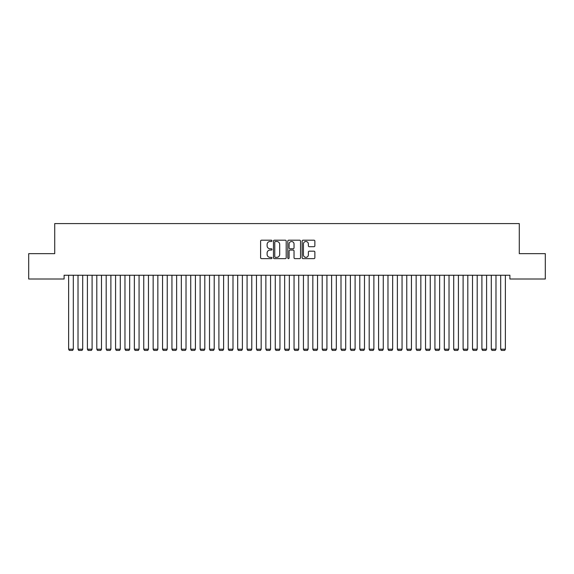 <?xml version="1.0" encoding="UTF-8"?>
<svg xmlns="http://www.w3.org/2000/svg" width="574" height="574" viewBox="0 0 574 574"><rect width="100%" height="100%" fill="white"/><g stroke="black" fill="none" stroke-linecap="round" stroke-linejoin="round"><path stroke-width="0.86" d="M271.976 240.843A0.646 0.646 0 0 0 271.33 240.197L261.529 240.197A0.918 0.918 0 0 0 260.61 241.123L260.61 257.719A0.918 0.918 0 0 0 261.529 258.637L271.33 258.637A0.646 0.646 0 0 0 271.976 257.991A0.646 0.646 0 0 0 271.33 257.346L270.06 257.346A2.949 2.949 0 0 1 267.111 254.397L267.111 253.012A2.949 2.949 0 0 1 270.06 250.063L271.33 250.063A0.646 0.646 0 0 0 271.976 249.417A0.646 0.646 0 0 0 271.33 248.772L270.06 248.772A2.949 2.949 0 0 1 267.111 245.823L267.111 244.438A2.949 2.949 0 0 1 270.06 241.489L271.33 241.489A0.646 0.646 0 0 0 271.976 240.843M313.942 246.698A0.918 0.918 0 0 0 314.868 245.78L314.868 241.123A0.918 0.918 0 0 0 313.942 240.197L303.065 240.197A0.918 0.918 0 0 0 302.146 241.123L302.146 257.719A0.918 0.918 0 0 0 303.065 258.637L313.942 258.637A0.918 0.918 0 0 0 314.868 257.719L314.868 252.094A0.918 0.918 0 0 0 313.942 251.168L309.286 251.168A0.918 0.918 0 0 0 308.367 252.094L308.367 254.885A2.468 2.468 0 0 1 305.899 257.346A2.468 2.468 0 0 1 303.431 254.885L303.431 243.957A2.468 2.468 0 0 1 305.899 241.489A2.468 2.468 0 0 1 308.367 243.957L308.367 245.78A0.918 0.918 0 0 0 309.286 246.698L313.942 246.698M509.891 275.247L64.109 275.247L64.109 279.007L28.7 279.007L28.7 253.643L54.717 253.643L54.717 223.587L519.283 223.587L519.283 253.643L545.3 253.643L545.3 279.007L509.891 279.007L509.891 275.247M286.196 241.123A0.918 0.918 0 0 0 285.271 240.197L274.394 240.197A0.918 0.918 0 0 0 273.468 241.123L273.468 257.719A0.918 0.918 0 0 0 274.394 258.637L285.271 258.637A0.918 0.918 0 0 0 286.196 257.719L286.196 241.123M288.729 240.197L299.606 240.197A0.918 0.918 0 0 1 300.532 241.123L300.532 257.719A0.918 0.918 0 0 1 299.606 258.637L294.95 258.637A0.918 0.918 0 0 1 294.031 257.719L294.031 250.989A0.918 0.918 0 0 0 293.106 250.063L290.021 250.063A0.918 0.918 0 0 0 289.095 250.989L289.095 257.991A0.646 0.646 0 0 1 288.449 258.637A0.646 0.646 0 0 1 287.804 257.991L287.804 241.123A0.918 0.918 0 0 1 288.729 240.197M275.405 241.489A0.646 0.646 0 0 0 274.759 242.135L274.759 256.7A0.646 0.646 0 0 0 275.405 257.346L276.74 257.346A2.949 2.949 0 0 0 279.696 254.397L279.696 244.438A2.949 2.949 0 0 0 276.74 241.489L275.405 241.489M294.031 244A2.468 2.468 0 0 0 291.563 241.539A2.468 2.468 0 0 0 289.095 244L289.095 247.853A0.918 0.918 0 0 0 290.021 248.772L293.106 248.772A0.918 0.918 0 0 0 294.031 247.853L294.031 244M73.314 275.247L73.314 349.186L68.622 349.186L68.622 275.247M73.314 349.186L72.611 350.413L69.325 350.413L68.622 349.186M82.706 275.247L82.706 349.186L78.014 349.186L78.014 275.247M82.706 349.186L82.003 350.413L78.717 350.413L78.014 349.186M92.098 275.247L92.098 349.186L87.406 349.186L87.406 275.247M92.098 349.186L91.395 350.413L88.109 350.413L87.406 349.186M101.49 275.247L101.49 349.186L96.798 349.186L96.798 275.247M101.49 349.186L100.787 350.413L97.501 350.413L96.798 349.186M110.89 275.247L110.89 349.186L106.19 349.186L106.19 275.247M110.89 349.186L110.179 350.413L106.893 350.413L106.19 349.186M120.282 275.247L120.282 349.186L115.582 349.186L115.582 275.247M120.282 349.186L119.571 350.413L116.285 350.413L115.582 349.186M129.674 275.247L129.674 349.186L124.974 349.186L124.974 275.247M129.674 349.186L128.971 350.413L125.677 350.413L124.974 349.186M139.066 275.247L139.066 349.186L134.366 349.186L134.366 275.247M139.066 349.186L138.363 350.413L135.069 350.413L134.366 349.186M148.458 275.247L148.458 349.186L143.758 349.186L143.758 275.247M148.458 349.186L147.755 350.413L144.469 350.413L143.758 349.186M157.85 275.247L157.85 349.186L153.15 349.186L153.15 275.247M157.85 349.186L157.147 350.413L153.861 350.413L153.15 349.186M167.242 275.247L167.242 349.186L162.55 349.186L162.55 275.247M167.242 349.186L166.539 350.413L163.253 350.413L162.55 349.186M176.634 275.247L176.634 349.186L171.942 349.186L171.942 275.247M176.634 349.186L175.931 350.413L172.645 350.413L171.942 349.186M186.026 275.247L186.026 349.186L181.334 349.186L181.334 275.247M186.026 349.186L185.323 350.413L182.037 350.413L181.334 349.186M195.418 275.247L195.418 349.186L190.726 349.186L190.726 275.247M195.418 349.186L194.715 350.413L191.429 350.413L190.726 349.186M204.81 275.247L204.81 349.186L200.118 349.186L200.118 275.247M204.81 349.186L204.107 350.413L200.821 350.413L200.118 349.186M214.21 275.247L214.21 349.186L209.51 349.186L209.51 275.247M214.21 349.186L213.499 350.413L210.213 350.413L209.51 349.186M223.602 275.247L223.602 349.186L218.902 349.186L218.902 275.247M223.602 349.186L222.891 350.413L219.605 350.413L218.902 349.186M232.994 275.247L232.994 349.186L228.294 349.186L228.294 275.247M232.994 349.186L232.291 350.413L228.997 350.413L228.294 349.186M242.386 275.247L242.386 349.186L237.686 349.186L237.686 275.247M242.386 349.186L241.683 350.413L238.389 350.413L237.686 349.186M251.778 275.247L251.778 349.186L247.078 349.186L247.078 275.247M251.778 349.186L251.075 350.413L247.789 350.413L247.078 349.186M261.17 275.247L261.17 349.186L256.47 349.186L256.47 275.247M261.17 349.186L260.467 350.413L257.181 350.413L256.47 349.186M270.562 275.247L270.562 349.186L265.87 349.186L265.87 275.247M270.562 349.186L269.859 350.413L266.573 350.413L265.87 349.186M279.954 275.247L279.954 349.186L275.262 349.186L275.262 275.247M279.954 349.186L279.251 350.413L275.965 350.413L275.262 349.186M289.346 275.247L289.346 349.186L284.654 349.186L284.654 275.247M289.346 349.186L288.643 350.413L285.357 350.413L284.654 349.186M298.738 275.247L298.738 349.186L294.046 349.186L294.046 275.247M298.738 349.186L298.035 350.413L294.749 350.413L294.046 349.186M308.13 275.247L308.13 349.186L303.438 349.186L303.438 275.247M308.13 349.186L307.427 350.413L304.141 350.413L303.438 349.186M317.53 275.247L317.53 349.186L312.83 349.186L312.83 275.247M317.53 349.186L316.819 350.413L313.533 350.413L312.83 349.186M326.922 275.247L326.922 349.186L322.222 349.186L322.222 275.247M326.922 349.186L326.211 350.413L322.925 350.413L322.222 349.186M336.314 275.247L336.314 349.186L331.614 349.186L331.614 275.247M336.314 349.186L335.611 350.413L332.317 350.413L331.614 349.186M345.706 275.247L345.706 349.186L341.006 349.186L341.006 275.247M345.706 349.186L345.003 350.413L341.709 350.413L341.006 349.186M355.098 275.247L355.098 349.186L350.398 349.186L350.398 275.247M355.098 349.186L354.395 350.413L351.109 350.413L350.398 349.186M364.49 275.247L364.49 349.186L359.79 349.186L359.79 275.247M364.49 349.186L363.787 350.413L360.501 350.413L359.79 349.186M373.882 275.247L373.882 349.186L369.19 349.186L369.19 275.247M373.882 349.186L373.179 350.413L369.893 350.413L369.19 349.186M383.274 275.247L383.274 349.186L378.582 349.186L378.582 275.247M383.274 349.186L382.571 350.413L379.285 350.413L378.582 349.186M392.666 275.247L392.666 349.186L387.974 349.186L387.974 275.247M392.666 349.186L391.963 350.413L388.677 350.413L387.974 349.186M402.058 275.247L402.058 349.186L397.366 349.186L397.366 275.247M402.058 349.186L401.355 350.413L398.069 350.413L397.366 349.186M411.45 275.247L411.45 349.186L406.758 349.186L406.758 275.247M411.45 349.186L410.747 350.413L407.461 350.413L406.758 349.186M420.85 275.247L420.85 349.186L416.15 349.186L416.15 275.247M420.85 349.186L420.139 350.413L416.853 350.413L416.15 349.186M430.242 275.247L430.242 349.186L425.542 349.186L425.542 275.247M430.242 349.186L429.531 350.413L426.245 350.413L425.542 349.186M439.634 275.247L439.634 349.186L434.934 349.186L434.934 275.247M439.634 349.186L438.931 350.413L435.637 350.413L434.934 349.186M449.026 275.247L449.026 349.186L444.326 349.186L444.326 275.247M449.026 349.186L448.323 350.413L445.029 350.413L444.326 349.186M458.418 275.247L458.418 349.186L453.718 349.186L453.718 275.247M458.418 349.186L457.715 350.413L454.429 350.413L453.718 349.186M467.81 275.247L467.81 349.186L463.11 349.186L463.11 275.247M467.81 349.186L467.107 350.413L463.821 350.413L463.11 349.186M477.202 275.247L477.202 349.186L472.51 349.186L472.51 275.247M477.202 349.186L476.499 350.413L473.213 350.413L472.51 349.186M486.594 275.247L486.594 349.186L481.902 349.186L481.902 275.247M486.594 349.186L485.891 350.413L482.605 350.413L481.902 349.186M495.986 275.247L495.986 349.186L491.294 349.186L491.294 275.247M495.986 349.186L495.283 350.413L491.997 350.413L491.294 349.186M505.378 275.247L505.378 349.186L500.686 349.186L500.686 275.247M505.378 349.186L504.675 350.413L501.389 350.413L500.686 349.186"/></g></svg>
